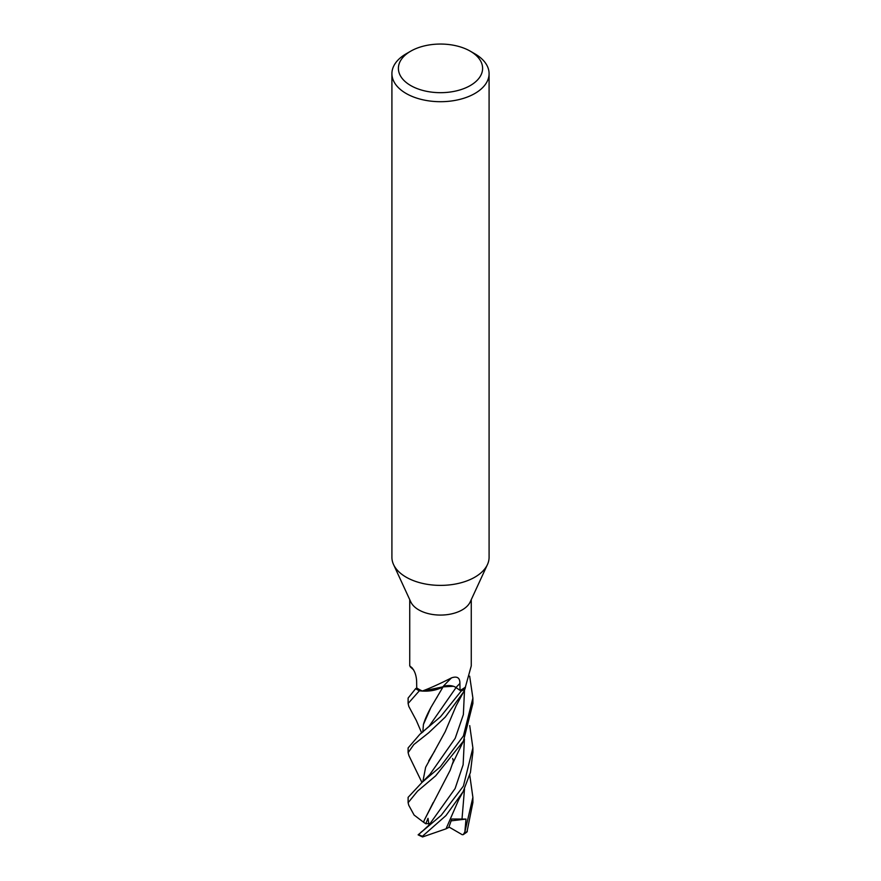<?xml version="1.0" encoding="UTF-8"?>
<svg xmlns="http://www.w3.org/2000/svg" width="881" height="881" viewBox="0 0 881 881"><rect width="100%" height="100%" fill="white"/><g stroke="black" fill="none" stroke-linecap="round" stroke-linejoin="round"><path stroke-width="1.32" d="M470.278 51.175L474.859 53.818A48.587 28.049 180 0 1 489.087 73.652L489.087 557.343A48.587 28.049 180 0 1 487.446 564.556A48.587 28.049 180 0 1 474.859 577.176A48.587 28.049 180 0 1 427.891 584.422A48.587 28.049 180 0 1 393.554 564.556A48.587 28.049 180 0 1 391.913 557.343L391.913 73.652A48.587 28.049 180 0 1 406.141 53.818L410.722 51.175A42.112 24.316 180 0 1 470.278 51.175A42.112 24.316 180 0 1 470.278 85.556A42.112 24.316 180 0 1 410.722 85.556A42.112 24.316 180 0 1 410.722 51.175L406.141 53.818M487.446 564.556L470.234 601.877A30.769 17.763 180 0 1 462.261 609.861A30.769 17.763 180 0 1 432.516 614.464A30.769 17.763 180 0 1 410.766 601.877L393.554 564.556M489.087 73.652A48.587 28.049 180 0 1 474.859 93.485A48.587 28.049 180 0 1 421.911 99.564A48.587 28.049 180 0 1 391.913 73.652M408.993 755.733L408.112 752.682L413.817 744.555L428.651 732.816L445.268 717.079L463.406 692.235L465.058 688.766A32.311 18.655 180 0 1 463.351 689.834A32.311 18.655 180 0 1 461.204 690.968L460.201 690.286A30.769 17.763 180 0 1 460.036 690.374L455.973 687.521A9.317 5.374 0 0 0 449.013 685.561L422.594 691.089L419.499 690.825A32.311 18.655 180 0 1 415.7 688.601L408.112 698.071L408.112 703.49L419.345 690.803A32.388 18.699 180 0 1 415.634 688.634M453.473 686.288L443.088 686.861C436.227 690.561 428.177 691.86 418.938 690.748C428.166 691.86 436.216 690.561 443.088 686.85L430.864 707.542C427.241 714.216 424.763 719.876 423.42 724.501L430.864 707.542M409.731 599.631L409.731 665.882L412.143 667.908M412.539 668.316A548.356 332.324 159 0 0 411.779 667.655C414.599 670.639 416.206 675.044 416.625 680.87L416.724 687.929A30.769 17.763 180 0 0 416.878 688.028L415.7 688.601A32.311 18.655 180 0 0 419.51 690.825L419.345 690.803M449.013 685.561A9.317 5.374 180 0 0 442.868 686.773A25.769 14.878 180 0 1 422.406 691.012A30.769 17.763 180 0 1 416.878 688.028M422.406 691.012C430.457 688.028 440.17 683.645 451.546 677.852C457.206 675.947 459.992 677.819 459.904 683.458L460.036 690.374M471.269 599.631L471.269 665.882L465.388 687.092A30.769 17.763 180 0 1 462.261 689.206A30.769 17.763 180 0 1 460.212 690.286L461.259 691.001L440.511 716.76L419.841 734.313L408.112 747.925L408.112 752.682M442.868 686.773A548.356 208.753 92.8 0 1 451.546 677.852M460.201 690.286L461.204 690.968A32.311 18.655 180 0 0 463.34 689.834A32.311 18.655 180 0 0 465.058 688.766L465.564 686.706M466.952 832.038L472.888 802.525M469.749 775.071L472.888 797.349L464.86 831.961L463.274 834.626L462.217 834.692L448.947 826.995M465.025 688.865A32.388 18.699 180 0 1 463.406 689.867A32.388 18.699 180 0 1 461.259 691.001M421.691 732.97L416.35 720.537L408.828 706.474L408.112 703.49M463.406 735.965L440.324 766.778L422.131 782.306L408.112 797.349L408.112 802.723L417.528 791.171L435.666 775.831L463.406 741.13L472.888 703.49L472.888 698.071L463.406 735.965M408.784 805.311L408.112 802.723M469.716 725.614L472.888 747.925L463.406 786.083L441.194 815.332L418.134 834.869L422.561 836.95L422.406 836.289L445.962 815.575L463.087 791.722L470.443 772.417L472.888 752.176M435.677 699.371L437.196 696.992M422.825 732.1L423.42 724.501M429.08 726.307L456.05 687.576L429.08 726.307L419.841 734.325M464.86 831.961L466.005 819.088L451.81 819.011L448.77 827.457L446.028 828.834L458.847 799.397L463.087 791.711M446.028 828.834L422.561 836.95M423.089 830.607L428.981 825.101L428.012 818.339L425.787 823.735L423.585 822.259L424.411 819.958L450.169 770.28L453.704 760.105M424.411 819.958L433.21 802.547M423.585 822.259L414.103 815.057L408.718 805.201M469.661 676.156L472.888 698.071M463.593 691.86L456.127 705.824L445.224 731.637L425.633 767.274L422.847 781.678M434.751 750.942L428.684 760.909M422.836 781.7L425.633 767.274M466.005 819.088L451.193 820.839M425.787 823.735L429.675 823.537M455.973 687.521A545.813 207.784 92.8 0 1 459.904 683.458M467.37 831.235A32.388 18.699 180 0 1 464.177 833.547M422.406 836.289A32.388 18.699 180 0 1 418.398 834.45M461.985 819.341L464.507 788.947M428.981 825.101L455.103 788.539L463.12 764.807L464.408 739.071M429.928 774.377L455.202 738.278L463.362 714.612L464.518 689.955M413.63 669.901L410.26 666.851M466.974 832.027L463.274 834.626M452.636 758.475L453.429 760.975M423.607 830.166L420.744 832.468M463.659 740.613L452.405 764.069M429.939 774.366L422.131 782.306M408.894 755.546L421.944 782.46M472.888 748.299L472.888 752.682M472.888 797.349L472.888 802.723"/></g></svg>
